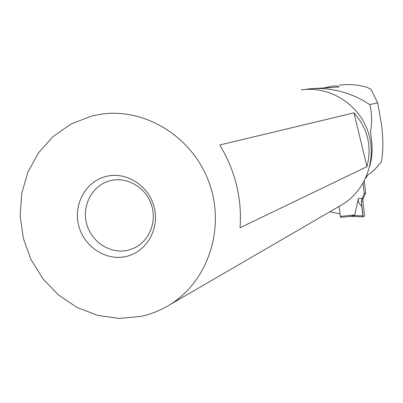 <?xml version="1.0" encoding="UTF-8"?>
<svg xmlns="http://www.w3.org/2000/svg" width="403" height="403" viewBox="0 0 403 403"><rect width="100%" height="100%" fill="white"/><g stroke="black" fill="none" stroke-linecap="round" stroke-linejoin="round"><path stroke-width="0.6" d="M339.054 206.412L340.545 217.358L351.184 216.32L353.884 215.489L350.63 216.376M365.687 192.861L364.302 181.028L365.687 192.861L363.174 198.709L362.871 200.906L363.174 198.709L365.687 192.861L364.241 193.712L363.027 183.335L364.241 193.712L361.708 199.601L361.365 201.832L361.708 199.601L364.241 193.712M363.158 216.89L364.604 215.902L363.158 216.89L362.846 215.887L354.015 215.519L354.685 214.985L358.378 198.674L362.277 198.281M362.871 200.906L364.604 215.902L362.871 200.906L361.365 201.832L361.778 206.145C358.917 203.822 357.788 201.334 358.378 198.674M350.6 216.376L363.128 216.9L361.365 201.832M308.869 88.887L339.089 86.947L337.2 86L333.613 85.915L325.206 87.607M305.897 89.29L312.038 88.589L322.486 88.509L327.599 88.942L337.452 90.625L346.625 93.194L355.048 96.443L362.75 100.271L369.798 104.579L377.651 102.851L370.982 89.305L367.042 87.37C357.935 84.61 348.721 83.889 339.391 85.214M339.941 213.892L329.936 211.711M377.651 102.851L381.676 125.625C383.349 141.07 383.223 153.16 381.303 161.9L374.558 169.693L370.221 173.361L366.785 175.693M369.768 166.308L371.445 158.661L372.171 150.848L372.04 144.556L370.508 131.307C372.181 121.943 371.944 113.031 369.798 104.579M367.078 175.512L366.433 177.597L365.823 177.919M110.568 180.599L109.384 180.912C92.161 185.677 81.678 205.611 86.635 223.771C91.345 241.996 110.387 254.343 127.771 250.268L133.544 248.354C149.135 241.604 157.306 221.721 151.382 204.543C145.639 187.304 127.056 176.484 110.568 180.599M126.053 256.489C146.354 252.082 159.739 229.095 154.268 207.505C149.1 185.843 126.436 171.27 106.266 176.378C86.015 181.169 73.205 204.084 78.62 225.292C83.738 246.576 105.823 261.22 126.053 256.489M91.385 116.124L100.841 114.23C145.317 107.455 192.997 137.166 209.217 182.927C225.74 228.582 207.812 281.939 169.21 305.111C160.349 310.471 150.898 314.239 140.849 316.41L119.217 318.43L97.602 315.373L77.054 307.439L58.556 295.061L42.975 278.861L31.041 259.633L23.314 238.299L20.15 215.867L21.722 193.41L27.973 171.995L38.638 152.661L53.246 136.38L71.109 123.978L91.385 116.124M340.263 205.711L342.258 204.553C366.297 190.11 377.54 157.946 367.682 130.718C358.01 103.425 328.919 85.758 301.197 89.919M219.786 144.979C235.377 170.943 242.127 198.533 240.032 227.75L366.962 166.671C372.095 146.329 367.758 128.391 353.955 112.86L219.786 144.979M366.962 166.671L353.955 112.86M362.846 215.887L361.778 206.145M340.238 216.396L354.685 214.985M361.708 199.601L363.174 198.709M350.756 216.376L363.108 216.89M370.508 131.307L370.649 133.408M340.545 217.358L351.184 216.32M109.384 180.912L110.805 180.544M169.21 305.111L342.258 204.553"/></g></svg>
